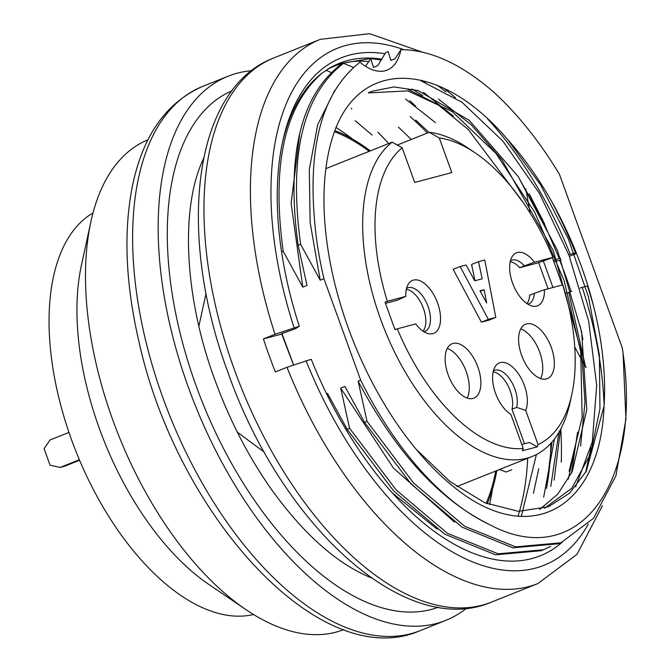 <?xml version="1.0" encoding="UTF-8"?>
<svg xmlns="http://www.w3.org/2000/svg" width="670" height="670" viewBox="0 0 670 670"><rect width="100%" height="100%" fill="white"/><g stroke="black" fill="none" stroke-linecap="round" stroke-linejoin="round"><path stroke-width="1" d="M392.151 142.141L402.176 147.81A164.108 85.534 68.2 0 0 387.344 301.299L385.016 302.111L394.973 329.623L397.302 328.819A164.108 85.534 68.2 0 0 523.236 448.515L522.424 450.768L537.265 446.831L538.077 444.579A164.108 85.534 68.2 0 0 571.837 394.354L570.053 402.561A172.893 90.115 -111.8 0 1 532.307 456.412A172.893 90.115 -111.8 0 1 389.513 341.273A172.893 90.115 -111.8 0 1 392.151 142.141L325.88 168.631M397.31 145.055L429.252 132.283A172.893 90.115 -111.8 0 1 468.422 148.313L475.373 153.028A164.108 85.534 68.2 0 0 439.277 137.961L451.815 172.592L414.713 182.441L402.176 147.81M439.277 137.961L429.252 132.283M551.318 347.479A29.304 15.276 68.2 0 0 525.598 324.213A29.304 15.276 68.2 0 0 521.637 355.36A29.304 15.276 68.2 0 0 547.356 378.634A29.304 15.276 68.2 0 0 551.318 347.479M488.363 319.381L495.783 317.413L488.824 320.201L481.403 322.17L453.171 269.348L460.139 266.559L488.363 319.381L481.403 322.17M474.988 280.713L471.571 264.457L478.539 261.677L482.14 278.812L474.72 280.789L466.069 264.985L460.139 266.559M397.302 328.819L415.743 323.92A28.517 14.866 68.2 0 0 428.197 333.601A28.517 14.866 68.2 0 0 436.957 301.358A28.517 14.866 68.2 0 0 408.382 284.038A28.517 14.866 68.2 0 0 405.786 296.408L387.344 301.299M538.077 444.579L525.699 410.383A28.517 14.866 68.2 0 0 518.27 373.584A28.517 14.866 68.2 0 0 495.189 366.549A28.517 14.866 68.2 0 0 494.979 391.657A28.517 14.866 68.2 0 0 510.858 414.328L523.236 448.515M571.837 394.354A164.108 85.534 68.2 0 0 562.859 284.859L544.417 289.758L534.325 293.368A23.442 12.219 -111.8 0 1 528.781 303.845A23.442 12.219 -111.8 0 1 527.793 304.147M562.348 285.185L552.39 257.665L552.892 257.347L534.451 262.238A28.517 14.866 68.2 0 0 512.274 256.451A28.517 14.866 68.2 0 0 513.237 284.809A28.517 14.866 68.2 0 0 532.081 306.014A28.517 14.866 68.2 0 0 544.417 289.758M552.892 257.347A164.108 85.534 68.2 0 0 475.373 153.028M477.861 366.984A29.304 15.276 68.2 0 0 452.141 343.718A29.304 15.276 68.2 0 0 448.18 374.865A29.304 15.276 68.2 0 0 473.899 398.139A29.304 15.276 68.2 0 0 477.861 366.984M510.213 261.752A23.442 12.219 -111.8 0 1 519.719 267.707L538.646 262.682L552.39 257.665M538.646 262.682L548.094 288.778M552.943 287.489L543.295 260.831M510.456 260.764A23.442 12.219 -111.8 0 1 511.378 260.303A23.442 12.219 -111.8 0 1 524.367 265.856L534.451 262.238M519.719 267.707L524.367 265.856M534.325 293.368L529.677 295.227A23.442 12.219 -111.8 0 1 526.938 303.585M521.771 444.478L529.342 442.476L537.265 446.831M493.371 370.853A23.442 12.219 -111.8 0 1 494.293 370.393A23.442 12.219 -111.8 0 1 511.193 381.28A23.442 12.219 -111.8 0 1 516.637 407.377L525.699 410.383M493.137 371.85A23.442 12.219 -111.8 0 1 508.103 385.962A23.442 12.219 -111.8 0 1 511.989 409.236L516.637 407.377M511.989 409.236L524.484 443.758M406.564 288.343A23.442 12.219 -111.8 0 1 407.486 287.891A23.442 12.219 -111.8 0 1 427.535 305.118A23.442 12.219 -111.8 0 1 424.889 331.424A23.442 12.219 -111.8 0 1 423.909 331.725M406.33 289.34A23.442 12.219 -111.8 0 1 422.887 306.977A23.442 12.219 -111.8 0 1 423.046 331.173M405.786 296.408L397.293 300.219L385.484 303.351M484.142 289.741L486.646 302.949L479.988 290.847L484.142 289.741L480.239 291.308M495.783 317.413L484.77 260.019L478.539 261.677M520.749 328.92A29.304 15.276 -111.8 0 1 539.048 350.393A29.304 15.276 -111.8 0 1 540.598 378.567M447.292 348.425A29.304 15.276 -111.8 0 1 465.591 369.899A29.304 15.276 -111.8 0 1 467.141 398.072M198.881 326.156L206.059 293.343M264.298 452.158L237.347 432.158M334.833 90.216L317.697 124.695L309.297 169.585L310.135 222.49L320.21 280.186L323.945 278.695L360.669 380.166L358.14 381.171L367.018 421.321L364.539 422.309L344.95 386.448L340.72 388.139L349.606 428.281L347.127 429.269L327.529 393.407L326.583 393.793M320.21 280.186L300.621 244.324L298.142 245.312L307.019 285.453L302.79 287.145L283.201 251.292L281.584 251.937M492.45 489.192A251.995 131.345 -111.8 0 1 489.485 504.686M371.188 577.774A251.995 131.345 -111.8 0 1 369.212 576.962C336.851 563.244 305.009 535.096 273.695 492.534C249.667 459.067 230.036 421.464 214.81 379.714C184.2 296.994 180.431 208.797 202.708 160.406A251.995 131.345 -111.8 0 1 203.58 158.455M518.086 515.917A263.737 137.467 68.2 0 0 527.675 458.263M336.013 127.526A251.995 131.345 -111.8 0 1 352.487 139.05M299.833 133.121L291.123 203.445L302.79 287.145M298.142 245.312C286.09 156.118 300.386 95.785 341.013 64.312L343.476 63.332C302.873 94.797 288.586 155.13 300.621 244.324M343.476 63.332L353.35 67.377M360.669 380.166A252.021 131.353 68.2 0 0 489.569 524.602C578.721 572.331 643.996 483.33 622.221 347.73L559.45 174.326A263.737 137.467 68.2 0 0 493.597 92.025C461.27 63.985 430.375 49.856 400.911 49.647A61.54 32.076 -111.8 0 1 387.227 70.074A61.54 32.076 -111.8 0 1 360.008 62.21C320.52 93.088 305.939 151.37 316.274 237.046A252.021 131.353 68.2 0 0 323.945 278.695M471.094 499.368C540.372 542.591 600.73 500.725 604.038 406.137A225.648 117.61 68.2 0 0 507.466 139.368C442.3 62.804 364.614 57.796 336.265 126.906A234.433 122.191 68.2 0 0 471.094 499.368M400.911 49.647L395.107 58.751L390.886 60.442L388.114 51.607L385.652 52.587L377.687 65.71L373.466 67.402L370.719 58.608M529.183 193.739L544.61 223.947L518.036 176.336M425.467 82.268L421.773 80.291M428.968 132.4L415.676 120.081M622.221 347.73L623.016 352.453L625.947 419.102L615.914 475.826L593.528 518.287L560.865 542.817L515.582 546.854L464.846 526.36L413.608 483.02L367.018 421.321M358.14 381.171C395.853 452.275 439.662 500.088 489.569 524.602M558.512 543.755L512.96 547.834L462.141 527.198L410.995 483.882L364.539 422.309M340.72 388.139L393.382 468.003L454.536 522.173M349.606 428.281L396.196 489.979L447.426 533.32L498.17 553.814L543.445 549.777L550.648 546.427M541.092 550.715L495.549 554.802L444.729 534.158L393.583 490.842L347.127 429.269M591.015 447.736L585.672 472.342M392.134 492.752L437.242 529.225M582.95 339.472L580.145 325.896M573.646 454.461L568.302 479.134M571.535 473.028L577.548 432.267M558.881 432.359L550.799 486.395M554.107 480.156L560.514 429.453M543.688 497.115L554.467 438.959M538.755 468.699L533.42 493.229M546.645 487.861L551.929 442.108M521.386 516.143L536.394 454.545M523.672 203.245L468.179 129.427L437.753 104.495L407.377 89.018M575.664 486.772L592.297 441.966L596.694 385.267L588.679 321.282L569.006 255.303L539.559 193.596L502.785 141.002L461.931 102.217L420.978 80.785M499.485 469.528L506.135 472.015L511.738 469.779M539.534 509.577L557.808 494.125L572.155 471.755L586.819 409.621L581.644 332.01L557.532 250.547L518.094 176.419L469.159 120.273L418.013 90.567L393.943 86.941L372.219 91.221L368.433 92.711M416.12 449.252L450.014 481.579L484.72 502.718L518.362 511.336L548.428 506.746L569.55 493.204L586.275 471.261L604.038 406.137M438.431 99.051L470.968 124.528L501.939 159.803L553.311 250.773L581.719 353.442L584.985 402.302L580.597 446.036M507.466 139.368L540.732 185.113L568.319 238.889L588.469 296.86L599.416 355.142L599.943 408.775L590.488 454.151L571.77 488.288L544.61 508.195M368.508 92.904L407.93 90.885L452.032 111.446L496.06 153.539L534.752 212.348L564.19 280.772L580.697 351.683L582.155 417.402L569.098 471.203M496.813 470.6A225.648 117.61 -111.8 0 1 487.199 503.773M334.849 130.558A225.648 117.61 -111.8 0 1 370.301 150.876M369.212 151.311A224.182 116.848 68.2 0 0 334.447 131.68M486.119 503.321A224.182 116.848 68.2 0 0 495.708 471.044M231.988 90.793A278.1 144.946 68.2 0 0 196.084 385.711A278.1 144.946 68.2 0 0 438.415 607.213M388.667 143.531A293.041 152.735 68.2 0 0 377.855 132.157M351.825 108.816A293.041 152.735 68.2 0 0 351.239 108.356M251.677 70.685A293.041 152.735 68.2 0 0 228.152 76.204A293.041 152.735 68.2 0 0 195.096 405.007A293.041 152.735 68.2 0 0 445.692 620.42A293.041 152.735 68.2 0 0 466.538 608.209M148.003 139.796A263.737 137.467 68.2 0 0 90.885 221.753A263.737 137.467 68.2 0 0 245.915 609.6A263.737 137.467 68.2 0 0 343.785 629.599M90.885 221.753L81.363 265.538A216.854 113.029 68.2 0 0 208.839 584.433L245.915 609.6M93.004 212.968A216.854 113.029 68.2 0 0 76.38 452.459A216.854 113.029 68.2 0 0 253.511 614.499M530.213 213.211L525.774 188.839M574.868 347.219L585.714 367.361L586.351 367.11M370.745 58.659L365.502 66.246M282.263 143.397A263.737 137.467 -111.8 0 1 321.868 73.315L326.156 70.333L330.997 72.435M445.952 91.79L437.585 85.484M381.523 59.973L370.929 58.667M435.425 122.593L405.651 99.127M321.868 73.315C284.373 106.27 271.484 165.599 283.201 251.292M453.439 116.153L423.482 92.385M281.936 333.509L293.527 364.798M275.035 334.271A293.041 152.735 -111.8 0 1 320.386 39.329L273.938 57.896A293.041 152.735 -111.8 0 0 234.299 369.413A293.041 152.735 -111.8 0 0 491.479 602.121L537.926 583.553A293.041 152.735 -111.8 0 1 286.995 367.286L275.378 371.925A293.041 152.735 -111.8 0 1 269.139 355.494A293.041 152.735 -111.8 0 1 263.427 338.911L275.035 334.271L299.289 326.273L295.344 328.794L281.601 333.643L293.468 364.823M412.084 88.984L422.653 95.617M299.289 326.273A268.134 139.754 -111.8 0 1 282.707 141.328A268.134 139.754 -111.8 0 1 385.041 53.776M487.534 118.791A268.134 139.754 -111.8 0 1 570.296 254.315L568.822 254.826M444.26 88.482L455.407 97.653M369.178 61.59C353.467 60.024 339.338 62.779 326.784 69.839A263.737 137.467 -111.8 0 1 339.389 63.298A263.737 137.467 -111.8 0 1 381.967 59.228M585.639 367.294L568.805 292.405L565.405 293.527M370.812 58.516L337.579 64.052M553.512 260.32L560.472 257.942M559.266 258.427L541.837 218.286M571.083 291.492A293.041 152.735 -111.8 0 0 559.71 260.245L561.133 259.675M569.408 256.367L576.46 253.386M580.161 288.058L582.247 287.329A268.134 139.754 -111.8 0 1 604.097 405.291M562.122 542.298A268.134 139.754 -111.8 0 1 440.324 535.64A268.134 139.754 -111.8 0 1 311.24 359.288L286.995 367.286M582.247 287.329L587.892 285.839M576.208 252.758L570.296 254.315M398.449 127.2A268.134 139.754 -111.8 0 1 411.154 139.519M410.032 116.53A268.134 139.754 -111.8 0 1 427.41 133.02M550.857 443.314A268.134 139.754 -111.8 0 1 546.477 488.43M571.803 291.207L568.805 292.405M559.71 260.245L554.098 261.736M281.961 333.987L263.427 338.911M68.96 432.41L50.108 439.939L44.053 448.657L50.032 465.164L60.066 467.459L64.521 466.27L79.588 460.248M79.37 459.737L60.066 467.459M228.152 76.204L202.608 86.413A293.041 152.735 68.2 0 0 169.552 415.216A293.041 152.735 68.2 0 0 420.149 630.638L445.692 620.42M409.722 100.684A293.041 152.735 -111.8 0 1 415.509 105.969M560.798 428.917A293.041 152.735 -111.8 0 1 561.251 462.174M587.448 285.948A278.393 145.105 -111.8 0 1 593.662 306.5M588.302 524.116A278.393 145.105 -111.8 0 1 306.039 360.669M294.088 327.655A278.393 145.105 -111.8 0 1 403.859 49.681M551.745 201.628A278.393 145.105 -111.8 0 1 575.496 252.933M456.756 486.604L532.307 456.412M558.428 543.797L560.907 542.809M541.008 550.765L543.487 549.777M372.11 135.03L355.125 120.65M202.608 86.413C165.431 102.82 141.839 137.074 131.814 189.158C123.489 234.324 125.86 285.118 138.916 341.533C177.081 515.431 320.587 674.414 420.149 630.638M537.926 583.553L576.979 554.35L602.414 505.766M422.36 52.143L369.614 33.676L320.386 39.329M491.479 602.121C404.462 639.481 281.031 523.906 227.942 372.428C176.511 234.023 192.424 88.7 273.938 57.896"/></g></svg>
